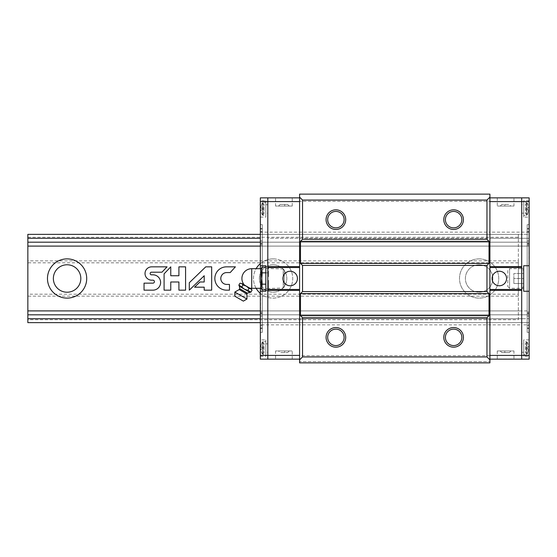 <?xml version="1.0" encoding="UTF-8"?>
<svg xmlns="http://www.w3.org/2000/svg" width="557" height="557" viewBox="0 0 557 557"><rect width="100%" height="100%" fill="white"/><g stroke="black" fill="none" stroke-linecap="round" stroke-linejoin="round"><path stroke-width="0.42" stroke-dasharray="2.79 2.09" d="M518.358 296.157L27.85 296.157L27.85 319.704L518.358 319.704L518.358 294.193L27.85 294.193L27.85 296.157M27.85 237.296L518.358 237.296L518.358 260.843L27.85 260.843L27.85 234.358L27.85 246.097L27.85 234.358L518.358 234.358L518.358 319.704M518.358 260.843L518.358 294.193M518.358 237.296L518.358 234.358L518.358 238.271L518.358 234.358L27.85 234.358L518.358 234.358L260.349 234.358L260.349 238.271L260.349 234.358L267.806 234.358L267.806 238.271L267.806 234.358L299.589 234.358L299.589 246.097L299.589 194.135L489.909 194.135L489.909 201.369L299.589 201.369M27.85 314.865L27.85 318.729L518.358 318.729L260.349 318.729L260.349 314.816L518.358 314.816L27.85 314.816L27.85 310.903L27.85 319.704M518.358 310.903L27.85 310.903L518.358 310.903L260.349 310.903L260.349 322.649L518.358 322.649L27.85 322.649L27.85 318.729M27.85 260.843L27.85 294.193M67.091 264.763A13.737 13.737 0 0 1 78.983 285.365A13.737 13.737 0 0 1 55.199 285.365A13.737 13.737 0 0 1 67.091 264.763M479.117 264.763A13.737 13.737 0 0 1 491.009 285.365A13.737 13.737 0 0 1 467.226 285.365A13.737 13.737 0 0 1 479.117 264.763A13.737 13.737 0 0 1 491.009 285.365A13.737 13.737 0 0 1 467.226 285.365A13.737 13.737 0 0 1 479.117 264.763M273.104 264.763A13.737 13.737 0 0 1 284.996 285.365A13.737 13.737 0 0 1 261.212 285.365A13.737 13.737 0 0 1 273.104 264.763A13.737 13.737 0 0 1 284.996 285.365A13.737 13.737 0 0 1 261.212 285.365A13.737 13.737 0 0 1 273.104 264.763M518.358 322.649L27.85 322.649L518.358 322.649M518.358 246.097L27.85 246.097L518.358 246.097L260.349 246.097L260.349 232.151L489.909 232.151L489.909 201.369M27.85 242.184L518.358 242.184L27.85 242.184L518.358 242.184L260.349 242.184L260.349 246.097L260.349 238.271L260.349 242.184L267.806 242.184L267.806 246.097L267.806 201.585L299.589 201.585L299.589 246.097L299.589 234.358L299.589 242.184L299.589 234.358L489.909 234.358L489.909 238.271L489.909 234.358L267.806 234.358L267.806 242.184L267.806 238.271L489.909 238.271L489.909 242.184L489.909 238.271L267.806 238.271L267.806 242.184L299.589 242.184L299.589 246.097L299.589 242.184L489.909 242.184L489.909 246.097L489.909 242.184L267.806 242.184L267.806 234.358L260.349 234.358M260.349 238.271L27.85 238.271M260.349 263.593A19.62 19.62 0 0 1 291.513 285.295A19.62 19.62 0 0 1 260.349 293.414M256.116 288.31A19.62 19.62 0 0 1 256.116 268.69M479.117 258.88A19.62 19.62 0 0 1 496.113 288.31A19.62 19.62 0 0 1 462.129 288.31A19.62 19.62 0 0 1 479.117 258.88A19.62 19.62 0 0 1 496.113 288.31A19.62 19.62 0 0 1 462.129 288.31A19.62 19.62 0 0 1 479.117 258.88M235.395 266.845L226.504 266.845A11.655 11.655 0 0 0 214.849 278.5A11.655 11.655 0 0 0 226.504 290.155L229.463 290.155L229.463 284.425L226.504 284.425A5.932 5.932 0 0 1 220.795 278.493A5.932 5.932 0 0 1 226.504 272.568L230.201 272.568L235.395 266.845M205.749 266.845L189.289 282.74L189.289 290.155L204.21 275.743L204.21 281.995L199.949 281.995L194.581 287.182L204.21 287.182L204.21 290.155L211.674 290.155L211.674 266.845L205.749 266.845M164.092 273.849L164.092 290.155L170.762 290.155L170.762 281.995L178.908 281.995L178.908 290.155L185.578 290.155L185.578 266.845L178.908 266.845L178.908 275.743L170.762 275.743L170.762 266.845L164.092 273.849M144.04 283.151L144.04 290.155L152.938 290.155A7.666 7.666 0 0 0 160.604 282.49A7.666 7.666 0 0 0 152.938 274.817L151.448 274.817A1.302 1.302 0 0 1 150.146 273.515A1.302 1.302 0 0 1 151.448 272.206L161.934 272.206L167.051 266.845L151.448 266.845A6.67 6.67 0 0 0 145.022 273.515A6.67 6.67 0 0 0 151.448 280.178L152.938 280.178A1.483 1.483 0 0 1 154.421 281.668A1.483 1.483 0 0 1 152.938 283.151L144.04 283.151M67.091 258.88A19.62 19.62 0 0 1 84.079 288.31A19.62 19.62 0 0 1 50.102 288.31A19.62 19.62 0 0 1 67.091 258.88M273.104 258.88A19.62 19.62 0 0 1 290.1 288.31A19.62 19.62 0 0 1 256.116 288.31A19.62 19.62 0 0 1 273.104 258.88M518.358 262.807L27.85 262.807M489.909 267.541L489.909 289.459M489.909 355.631L299.589 355.631L299.589 361.563L489.909 361.563L299.589 361.563L299.589 362.865L489.909 362.865L489.909 266.608M299.589 267.541L299.589 289.459M299.589 355.631L299.589 246.097L489.909 246.097L299.589 246.097L489.909 246.097L489.909 310.903L299.589 310.903L299.589 322.649L299.589 246.097L267.806 246.097L267.806 242.184L267.806 246.097L299.589 246.097L267.806 246.097L267.806 197.86L299.589 197.86L299.589 201.585L299.589 197.86M527.187 332.348L527.187 224.659L527.187 332.348L529.15 332.348L529.15 359.14L521.693 359.14L521.693 324.856L299.589 324.856L299.589 355.415L299.589 290.392M489.909 310.903L299.589 310.903L489.909 310.903L489.909 359.14L489.909 355.415L521.693 355.415L521.693 310.903L521.693 314.816L521.693 310.903L489.909 310.903L489.909 314.816L299.589 314.816L489.909 314.816L489.909 318.729L299.589 318.729L299.589 322.649L299.589 318.729L489.909 318.729L489.909 310.903L521.693 310.903L489.909 310.903M489.909 322.649L299.589 322.649L489.909 322.649L489.909 318.729L489.909 322.649L521.693 322.649L521.693 318.729L521.693 322.649L489.909 322.649M453.614 329.145A8.216 8.216 0 0 1 461.83 337.361A8.216 8.216 0 0 1 453.614 345.577A8.216 8.216 0 0 1 445.398 337.361A8.216 8.216 0 0 1 453.614 329.145M335.892 329.145A8.216 8.216 0 0 1 344.108 337.361A8.216 8.216 0 0 1 335.892 345.577A8.216 8.216 0 0 1 327.669 337.361A8.216 8.216 0 0 1 335.892 329.145M335.892 211.423A8.216 8.216 0 0 1 344.108 219.639A8.216 8.216 0 0 1 335.892 227.855A8.216 8.216 0 0 1 327.669 219.639A8.216 8.216 0 0 1 335.892 211.423M453.614 211.423A8.216 8.216 0 0 1 461.83 219.639A8.216 8.216 0 0 1 453.614 227.855A8.216 8.216 0 0 1 445.398 219.639A8.216 8.216 0 0 1 453.614 211.423M529.15 232.151L489.909 232.151L489.909 246.097L521.693 246.097L521.693 324.856L529.15 324.856L529.15 328.602L529.15 228.405L529.15 324.856M527.187 224.659L529.15 224.659L529.15 201.585L521.693 201.585L521.693 246.097L521.693 201.585L489.909 201.585L489.909 197.86L489.909 201.585M529.15 246.097L521.693 246.097L529.15 246.097L529.15 238.271L529.15 246.097L521.693 246.097L521.693 242.184L521.693 318.729L521.693 314.816L267.806 314.816L267.806 242.184L489.909 242.184L260.349 242.184M521.693 234.358L521.693 238.271L521.693 234.358L489.909 234.358L489.909 238.271L489.909 234.358L521.693 234.358L521.693 238.271L489.909 238.271L521.693 238.271L521.693 242.184L489.909 242.184L521.693 242.184L521.693 234.358L529.15 234.358L529.15 238.271L529.15 234.358L521.693 234.358M529.15 201.585L529.15 197.86L521.693 197.86L521.693 201.585L521.693 197.86L489.909 197.86M489.909 290.392L489.909 355.415M513.944 359.14L497.269 359.14L513.944 359.14L513.944 350.959L497.269 350.959L513.944 350.959M529.15 355.415L521.693 355.415L521.693 359.14L489.909 359.14M503.751 359.14L512.628 358.945L503.751 359.14M513.944 197.86L497.269 197.86L513.944 197.86L513.944 206.041L497.269 206.041L513.944 206.041M507.852 197.86L498.975 198.055L507.852 197.86M506.41 350.959L504.802 350.959L506.41 350.959L506.41 352.595L504.802 352.595L506.41 352.595M509.321 352.595L501.892 352.595L509.321 352.595L510.957 350.959L500.256 350.959L510.957 350.959M499.33 271.238A7.262 7.262 0 0 1 505.617 282.127A7.262 7.262 0 0 1 493.042 282.127A7.262 7.262 0 0 1 499.33 271.238M498.975 358.945L512.628 358.945L498.975 359.14M512.628 198.055L498.975 198.055L512.628 197.86M510.957 206.041L500.256 206.041L510.957 206.041L509.321 204.405L501.892 204.405L509.321 204.405M506.41 204.405L504.802 204.405L506.41 204.405L506.41 206.041L504.802 206.041L506.41 206.041M521.693 246.097L489.909 246.097L521.693 246.097M521.693 318.729L489.909 318.729L521.693 318.729L521.693 314.816L267.806 314.816L267.806 322.649L267.806 314.816L267.806 318.729L299.589 318.729L267.806 318.729L267.806 310.903L267.806 314.816L521.693 314.816L521.693 322.649L521.693 318.729L529.15 318.729L529.15 322.649L529.15 310.903L529.15 318.729L521.693 318.729M489.909 314.816L529.15 314.816L521.693 314.816L529.15 314.816L521.693 314.816L521.693 310.903L529.15 310.903M527.187 328.602L529.15 328.602M527.187 228.405L529.15 228.405M529.15 224.659L529.15 332.348M529.15 356.243L529.15 339.881L529.15 356.243L523.677 356.243L523.677 339.881L523.677 356.243M529.15 217.119L529.15 200.757L529.15 217.119L523.677 217.119L523.677 200.757L523.677 217.119M529.15 253.289L528.955 258.622L528.955 248.687L529.15 253.289M529.15 254.18L528.955 244.815L529.15 254.18M529.15 242.587L528.955 246.591L528.955 237.7L529.15 242.587M529.15 233.696L528.955 237.7L529.15 233.696M529.15 221.589L529.15 231.468L528.955 221.589M529.15 228.293L529.15 222.515L528.955 228.293M529.15 203.799L529.15 209.133L528.955 203.799M529.15 209.133L528.955 216.13L529.15 209.133M521.693 204.718L521.693 213.157L521.693 204.718L523.677 204.718L523.677 213.157L523.677 204.718M521.693 268.397L521.693 288.603L521.693 268.397L523.677 268.397L523.677 288.603L523.677 268.397M521.693 343.843L521.693 352.282L521.693 343.843L523.677 343.843L523.677 352.282L523.677 343.843M521.693 266.608L521.693 290.392M529.15 265.745L523.677 265.745L523.677 291.255L529.15 291.255M529.15 242.184L489.909 242.184L529.15 242.184M529.15 238.271L521.693 238.271L529.15 238.271M529.15 322.649L521.693 322.649L529.15 322.649M527.187 316.202L529.15 316.202L527.187 316.202M527.187 313.549L529.15 313.549L527.187 313.549M527.187 325.295L529.15 325.295L527.187 325.295M527.187 312.004L529.15 312.004M527.187 245.003L529.15 245.003M527.187 231.705L529.15 231.705L527.187 231.705M527.187 243.451L529.15 243.451L527.187 243.451M527.187 240.798L529.15 240.798L527.187 240.798M527.187 229.059L529.15 229.059L527.187 229.059M527.187 243.903L529.15 243.903M527.187 313.097L529.15 313.097M527.187 327.941L529.15 327.941L527.187 327.941M527.549 214.02A11.892 11.843 90 0 0 528.649 209.857A11.892 11.843 90 0 1 527.549 214.02L525.446 213.832L525.446 204.043L525.446 213.832L527.549 214.02M526.95 215.176L526.95 202.706L526.95 215.176A11.892 11.892 0 0 0 527.576 214.02L526.4 215.482L523.677 215.482L523.677 202.393L523.677 215.482M527.549 209.759L528.649 209.857L527.549 209.759A11.154 11.112 90 0 0 527.549 208.116A11.154 11.112 90 0 1 527.549 209.759L525.446 209.578L527.549 209.759M528.649 208.019L527.549 208.116L528.649 208.019A11.892 11.843 90 0 0 527.549 203.862A11.892 11.843 90 0 1 528.649 208.019L525.446 208.304L528.649 208.019M527.549 203.862L525.446 204.043L527.549 203.862M527.549 353.138A11.892 11.843 90 0 0 528.649 348.981A11.892 11.843 90 0 1 527.549 353.138L525.446 352.957L525.446 343.168L525.446 352.957L527.549 353.138M526.95 354.294L526.95 341.824L526.95 354.294A11.892 11.892 0 0 0 527.576 353.145L526.4 354.607L523.677 354.607L523.677 341.518L523.677 354.607M527.549 348.884L528.649 348.981L527.549 348.884A11.154 11.112 90 0 0 527.549 347.241A11.154 11.112 90 0 1 527.549 348.884L525.446 348.696L527.549 348.884M528.649 347.143L527.549 347.241L528.649 347.143A11.892 11.843 90 0 0 527.549 342.98A11.892 11.843 90 0 1 528.649 347.143L525.446 347.422L528.649 347.143M527.549 342.98L525.446 343.168L527.549 342.98M507.782 270.493L507.782 286.507L507.782 270.493L509.585 268.69L509.585 288.31L509.585 268.69L521.874 268.69L521.874 288.31L521.874 268.69L523.677 270.493L523.677 286.507L523.677 270.493M523.677 278.5L523.677 283.506L523.677 273.494L523.677 278.5L513.867 278.5L513.867 273.494L523.677 273.494L513.867 273.494L513.867 278.5L523.677 278.5M513.867 283.506L523.677 283.506L513.867 283.506L513.867 278.5L513.867 283.506M260.349 314.816L267.806 314.816L260.349 314.816L267.806 314.816L260.349 314.816L260.349 310.903L260.349 324.856L299.589 324.856L299.589 310.903L267.806 310.903L299.589 310.903L267.806 310.903L267.806 314.816L299.589 314.816M262.312 332.348L262.312 224.659L262.312 332.348L260.349 332.348L260.349 355.415L267.806 355.415L267.806 310.903L267.806 355.415L299.589 355.415L299.589 359.14L299.589 355.415M260.349 355.415L260.349 359.14L267.806 359.14L267.806 355.415L267.806 359.14L299.589 359.14M299.589 266.608L299.589 201.585M275.555 197.86L292.237 197.86L275.555 197.86L275.555 206.041L292.237 206.041L275.555 206.041M285.748 197.86L276.878 198.055L285.748 197.86M275.555 359.14L292.237 359.14L275.555 359.14L275.555 350.959L292.237 350.959L275.555 350.959M281.647 359.14L290.524 358.945L281.647 359.14M283.095 206.041L284.697 206.041L283.095 206.041L283.095 204.405L284.697 204.405L283.095 204.405M280.185 204.405L287.607 204.405L280.185 204.405L278.542 206.041L289.243 206.041L278.542 206.041M290.176 285.762A7.262 7.262 0 0 1 283.889 274.873A7.262 7.262 0 0 1 296.463 274.873A7.262 7.262 0 0 1 290.176 285.762M290.524 198.055L276.878 198.055L290.524 197.86M276.871 358.945L290.524 358.945L276.871 359.14M278.542 350.959L289.243 350.959L278.542 350.959L280.185 352.595L287.607 352.595L280.185 352.595M283.095 352.595L284.697 352.595L283.095 352.595L283.095 350.959L284.697 350.959L283.095 350.959M260.349 322.649L299.589 322.649L267.806 322.649L267.806 318.729L267.806 322.649L260.349 322.649L260.349 318.729L267.806 318.729L260.349 318.729M262.312 228.405L260.349 228.405L260.349 324.856M260.349 228.405L260.349 232.151M260.349 310.903L260.349 246.097L267.806 246.097L267.806 310.903L260.349 310.903M262.312 224.659L260.349 224.659L260.349 201.585L267.806 201.585L267.806 197.86L260.349 197.86L260.349 201.585M262.312 328.602L260.349 328.602M260.349 332.348L260.349 224.659M260.349 268.69L260.349 288.31M260.349 200.757L260.349 217.119L260.349 200.757L265.828 200.757L265.828 217.119L265.828 200.757M260.349 339.881L260.349 356.243L260.349 339.881L265.828 339.881L265.828 356.243L265.828 339.881M260.349 303.711L260.551 298.378L260.551 308.313L260.349 303.711M260.349 302.82L260.551 312.185L260.349 302.82M260.349 314.413L260.551 310.409L260.551 319.3L260.349 314.413M260.349 323.304L260.551 319.3L260.349 323.304M260.349 335.411L260.349 325.532L260.551 335.411M260.349 328.707L260.349 334.485L260.551 328.707M260.349 353.208L260.349 347.867L260.551 353.208M260.349 347.867L260.551 340.87L260.349 347.867M267.806 352.282L267.806 343.843L267.806 352.282L265.828 352.282L265.828 343.843L265.828 352.282M267.806 288.603L267.806 268.397L267.806 288.603L265.828 288.603L265.828 268.397L265.828 288.603M267.806 213.157L267.806 204.718L267.806 213.157L265.828 213.157L265.828 204.718L265.828 213.157M267.806 290.392L267.806 266.608M260.349 291.255L265.828 291.255L265.828 265.745L260.349 265.745M260.349 246.097L267.806 246.097L260.349 246.097M262.312 240.798L260.349 240.798L262.312 240.798M262.312 243.451L260.349 243.451L262.312 243.451M262.312 231.705L260.349 231.705L262.312 231.705M262.312 245.003L260.349 245.003M262.312 312.004L260.349 312.004M262.312 325.295L260.349 325.295L262.312 325.295M262.312 313.549L260.349 313.549L262.312 313.549M262.312 316.202L260.349 316.202L262.312 316.202M262.312 327.941L260.349 327.941L262.312 327.941M262.312 313.097L260.349 313.097M262.312 243.903L260.349 243.903M262.312 229.059L260.349 229.059L262.312 229.059M261.957 342.98A11.892 11.843 -90 0 0 260.857 347.143A11.892 11.843 -90 0 1 261.957 342.98L264.06 343.168L264.06 352.957L264.06 343.168L261.957 342.98M262.549 341.824L262.549 354.294L262.549 341.824A11.892 11.892 0 0 0 261.922 342.98L263.099 341.518L265.828 341.518L265.828 354.607L265.828 341.518M261.957 347.241L260.857 347.143L261.957 347.241A11.154 11.112 -90 0 0 261.957 348.884A11.154 11.112 -90 0 1 261.957 347.241L264.06 347.422L261.957 347.241M260.857 348.981L261.957 348.884L260.857 348.981A11.892 11.843 -90 0 0 261.957 353.138A11.892 11.843 -90 0 1 260.857 348.981L264.06 348.696L260.857 348.981M261.957 353.138L264.06 352.957L261.957 353.138M261.957 203.862A11.892 11.843 -90 0 0 260.857 208.019A11.892 11.843 -90 0 1 261.957 203.862L264.06 204.043L264.06 213.832L264.06 204.043L261.957 203.862M262.549 202.706L262.549 215.176L262.549 202.706A11.892 11.892 0 0 0 261.922 203.855L263.099 202.393L265.828 202.393L265.828 215.482L265.828 202.393M261.957 208.116L260.857 208.019L261.957 208.116A11.154 11.112 -90 0 0 261.957 209.759A11.154 11.112 -90 0 1 261.957 208.116L264.06 208.304L261.957 208.116M260.857 209.857L261.957 209.759L260.857 209.857A11.892 11.843 -90 0 0 261.957 214.02A11.892 11.843 -90 0 1 260.857 209.857L264.06 209.578L260.857 209.857M261.957 214.02L264.06 213.832L261.957 214.02M241.09 283.123L242.97 284.968L246.319 286.145L249.014 288.456L250.852 288.763L252.036 290.204M241.794 283.527L251.555 289.167M249.71 288.101L244.405 285.038L249.71 288.101M261.136 288.31L262.013 284.167L261.136 278.5L262.013 272.839L261.136 270.006L262.013 267.172M261.136 286.994L261.136 268.69M262.013 272.839L268.571 272.839L268.571 276.718L268.571 270.897L268.571 272.839L265.828 272.839M268.571 280.282L268.571 289.828L268.571 280.282M262.013 284.167L265.828 284.167M265.828 289.828L268.571 289.828M268.571 269.115L268.571 267.172L268.571 269.115M265.828 267.172L268.571 267.172M284.265 270.054L284.265 286.946L284.265 270.054L283.2 268.989L283.2 288.018L283.2 268.989L268.571 268.53M268.571 287.885L268.571 288.47L268.571 287.885M268.571 276.718L268.571 270.897L268.571 276.718M244.558 289.208L241.863 286.897L242.97 284.968M241.863 286.897L238.842 285.149M249.09 291.819L247.907 290.385L249.014 288.456M234.845 296.22L243.339 301.121M234.845 292.049L246.953 299.039M239.259 289.549L246.911 293.964M239.35 286.242L249.724 292.23M526.4 215.482L526.4 202.393L526.4 215.482M526.4 354.607L526.4 341.518L526.4 354.607M263.099 341.518L263.099 354.607L263.099 341.518M263.099 202.393L263.099 215.482L263.099 202.393M251.715 288.31L251.715 268.69M239.754 288.7L247.399 293.114M518.358 314.816L27.85 314.816L518.358 314.816M504.802 350.959L504.802 352.595M500.256 350.959L501.892 352.595M497.269 350.959L497.269 359.14M497.269 197.86L497.269 206.041M500.256 206.041L501.892 204.405M504.802 204.405L504.802 206.041M523.677 352.282L521.693 352.282M523.677 213.157L521.693 213.157M523.677 288.603L521.693 288.603M529.15 200.757L523.677 200.757M529.15 339.881L523.677 339.881M527.576 203.855A11.892 11.892 0 0 0 526.95 202.706L523.677 202.393M527.576 342.98A11.892 11.892 0 0 0 526.95 341.824L523.677 341.518M507.782 286.507L509.585 288.31L521.874 288.31L523.677 286.507M284.697 206.041L284.697 204.405M289.243 206.041L287.607 204.405M292.237 206.041L292.237 197.86M292.237 359.14L292.237 350.959M289.243 350.959L287.607 352.595M284.697 352.595L284.697 350.959M265.828 204.718L267.806 204.718M265.828 343.843L267.806 343.843M265.828 268.397L267.806 268.397M260.349 356.243L265.828 356.243M260.349 217.119L265.828 217.119M261.922 353.145A11.892 11.892 0 0 0 262.549 354.294L265.828 354.607M261.922 214.02A11.892 11.892 0 0 0 262.549 215.176L265.828 215.482M284.265 286.946L283.2 288.018L268.571 288.47"/><path stroke-width="0.84" d="M260.349 318.729L27.85 318.729L27.85 314.865M27.85 318.729L27.85 322.649L260.349 322.649M260.349 242.184L27.85 242.184L27.85 314.816L260.349 314.816M27.85 242.184L27.85 234.358L260.349 234.358M67.091 264.763A13.737 13.737 0 0 1 78.983 285.365A13.737 13.737 0 0 1 55.199 285.365A13.737 13.737 0 0 1 67.091 264.763M260.349 238.271L27.85 238.271M260.349 246.097L27.85 246.097M260.349 293.414A19.62 19.62 0 0 1 256.116 288.31M256.116 268.69A19.62 19.62 0 0 1 260.349 263.593M67.091 258.88A19.62 19.62 0 0 1 84.079 288.31A19.62 19.62 0 0 1 50.102 288.31A19.62 19.62 0 0 1 67.091 258.88M260.349 310.903L27.85 310.903M144.04 283.151L144.04 290.155L152.938 290.155A7.666 7.666 0 0 0 160.604 282.49A7.666 7.666 0 0 0 152.938 274.817L151.448 274.817A1.302 1.302 0 0 1 150.146 273.515A1.302 1.302 0 0 1 151.448 272.206L161.934 272.206L167.051 266.845L151.448 266.845A6.67 6.67 0 0 0 145.022 273.515A6.67 6.67 0 0 0 151.448 280.178L152.938 280.178A1.483 1.483 0 0 1 154.421 281.668A1.483 1.483 0 0 1 152.938 283.151L144.04 283.151M164.092 273.849L164.092 290.155L170.762 290.155L170.762 281.995L178.908 281.995L178.908 290.155L185.578 290.155L185.578 266.845L178.908 266.845L178.908 275.743L170.762 275.743L170.762 266.845L164.092 273.849M205.749 266.845L189.289 282.74L189.289 290.155L204.21 275.743L204.21 281.995L199.949 281.995L194.581 287.182L204.21 287.182L204.21 290.155L211.674 290.155L211.674 266.845L205.749 266.845M235.395 266.845L226.504 266.845A11.655 11.655 0 0 0 214.849 278.5A11.655 11.655 0 0 0 226.504 290.155L229.463 290.155L229.463 284.425L226.504 284.425A5.932 5.932 0 0 1 220.795 278.493A5.932 5.932 0 0 1 226.504 272.568L230.201 272.568L235.395 266.845M299.589 197.122L299.589 194.135L489.909 194.135L489.909 197.122L486.964 200.067L302.535 200.067L299.589 197.122L299.589 267.541L299.589 266.608L267.806 266.608L267.806 197.86L299.589 197.86M453.614 209.829A9.81 9.81 0 0 1 462.108 224.548A9.81 9.81 0 0 1 445.113 224.548A9.81 9.81 0 0 1 453.614 209.829M335.892 209.829A9.81 9.81 0 0 1 344.386 224.548A9.81 9.81 0 0 1 327.391 224.548A9.81 9.81 0 0 1 335.892 209.829M486.964 200.067L486.964 239.259L302.535 239.259L302.535 200.067M486.964 239.259L489.025 241.32L300.474 241.32L302.535 239.259M489.025 241.32L489.025 263.364L300.474 263.364L300.474 241.32M489.025 263.364L486.964 265.417L302.535 265.417L300.474 263.364M486.964 265.417L486.964 291.583L302.535 291.583L302.535 265.417M486.964 291.583L489.025 293.643L300.474 293.643L302.535 291.583M489.025 293.643L489.025 315.68L300.474 315.68L300.474 293.643M489.025 315.68L486.964 317.741L302.535 317.741L300.474 315.68M335.892 327.551A9.81 9.81 0 0 1 344.386 342.27A9.81 9.81 0 0 1 327.391 342.27A9.81 9.81 0 0 1 335.892 327.551M453.614 327.551A9.81 9.81 0 0 1 462.108 342.27A9.81 9.81 0 0 1 445.113 342.27A9.81 9.81 0 0 1 453.614 327.551M486.964 317.741L486.964 356.933L302.535 356.933L302.535 317.741M260.349 288.31L260.349 359.14L267.806 359.14L267.806 290.392L299.589 290.392L299.589 289.459L299.589 359.878L302.535 356.933M299.589 359.878L299.589 362.865L489.909 362.865L489.909 359.878L486.964 356.933M489.909 197.122L489.909 359.878M453.614 329.145A8.216 8.216 0 0 1 460.73 341.469A8.216 8.216 0 0 1 446.498 341.469A8.216 8.216 0 0 1 453.614 329.145M335.892 329.145A8.216 8.216 0 0 1 343.008 341.469A8.216 8.216 0 0 1 328.776 341.469A8.216 8.216 0 0 1 335.892 329.145M335.892 211.423A8.216 8.216 0 0 1 343.008 223.747A8.216 8.216 0 0 1 328.776 223.747A8.216 8.216 0 0 1 335.892 211.423M453.614 211.423A8.216 8.216 0 0 1 460.73 223.747A8.216 8.216 0 0 1 446.498 223.747A8.216 8.216 0 0 1 453.614 211.423M529.15 265.745L523.677 265.745L523.677 291.255L529.15 291.255L529.15 197.86L521.693 197.86L521.693 359.14L489.909 359.14M521.693 289.459L489.909 289.459L489.909 290.392L521.693 290.392L521.693 355.415L489.909 355.415M489.909 197.86L521.693 197.86L521.693 266.608L489.909 266.608L489.909 267.541L521.693 267.541M529.15 201.585L489.909 201.585M499.33 271.238A7.262 7.262 0 0 1 505.617 282.127A7.262 7.262 0 0 1 493.042 282.127A7.262 7.262 0 0 1 499.33 271.238M529.15 291.255L529.15 359.14L521.693 359.14L521.693 355.415L529.15 355.415M299.589 359.14L267.806 359.14L267.806 201.585L299.589 201.585M267.806 289.459L299.589 289.459L299.589 267.541L267.806 267.541M260.349 355.415L299.589 355.415M290.176 285.762A7.262 7.262 0 0 1 283.889 274.873A7.262 7.262 0 0 1 296.463 274.873A7.262 7.262 0 0 1 290.176 285.762M260.349 291.255L265.828 291.255L265.828 265.745L260.349 265.745L260.349 268.69M260.349 265.745L260.349 197.86L267.806 197.86L267.806 201.585L260.349 201.585M239.956 283.228L241.794 283.527L239.956 283.228L238.842 285.149L241.863 286.897L242.97 284.968L241.794 283.527L239.956 283.228M241.863 286.897C243.444 288.798 245.456 289.96 247.907 290.385L250.928 292.126L252.036 290.204L250.852 288.763L249.014 288.456L246.319 286.145L242.97 284.968M252.036 290.204L251.555 289.167L241.794 283.527M249.71 288.101A9.81 9.81 0 0 0 251.715 288.31L251.715 268.69L261.136 268.69L262.013 267.172L261.136 270.006L262.013 272.839L261.136 278.5L262.013 284.167L261.136 286.994L262.013 289.828L261.136 286.994L261.136 288.31L262.013 289.828L265.828 289.828M261.136 268.69L261.136 286.994M262.013 284.167L265.828 284.167M262.013 272.839L265.828 272.839M262.013 267.172L265.828 267.172M249.014 288.456L247.907 290.385L244.558 289.208M246.953 299.039L234.845 292.049L234.845 296.22L243.339 301.121L246.953 299.039L246.911 293.964L247.399 293.114L250.928 292.126L249.09 291.819M246.911 293.964L239.259 289.549L234.845 292.049M249.724 292.23L239.35 286.242L238.842 285.149M247.399 293.114L239.754 288.7L239.259 289.549M251.715 268.69A9.81 9.81 0 0 0 244.405 285.038M251.715 288.31L261.136 288.31M239.754 288.7L239.35 286.242"/></g></svg>
